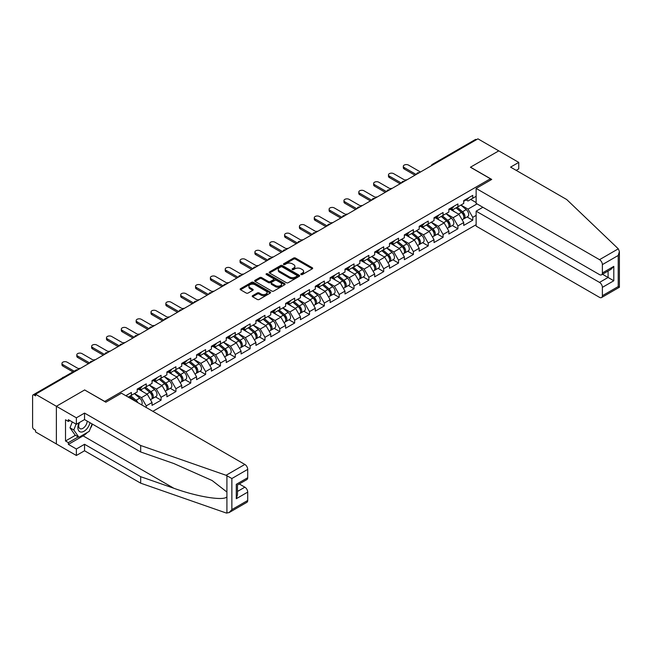 <?xml version="1.0" encoding="UTF-8"?>
<svg xmlns="http://www.w3.org/2000/svg" width="652" height="652" viewBox="0 0 652 652"><rect width="100%" height="100%" fill="white"/><g stroke="black" fill="none" stroke-linecap="round" stroke-linejoin="round"><path stroke-width="0.98" d="M301.053 274.549A0.921 0.53 0 0 0 302.365 274.549L312.284 268.82A1.32 0.766 0 0 0 312.675 268.282A1.32 0.766 0 0 0 312.284 267.744L295.478 258.037A1.32 0.766 0 0 0 293.612 258.037L283.685 263.767A0.921 0.53 0 0 0 284.997 264.516L286.277 263.775A4.23 2.437 0 0 1 292.259 263.775L293.653 264.59A4.23 2.437 0 0 1 294.891 266.309A4.23 2.437 0 0 1 293.653 268.037L292.373 268.779A0.921 0.53 0 0 0 293.677 269.537L294.965 268.795A4.23 2.437 0 0 1 300.939 268.795L302.341 269.602A4.23 2.437 0 0 1 303.579 271.33A4.23 2.437 0 0 1 302.341 273.049L301.053 273.791A0.921 0.53 0 0 0 301.053 274.549L301.053 273.791M252.617 295.666A1.32 0.766 0 0 0 252.226 296.204A1.32 0.766 0 0 0 252.617 296.75L257.328 299.472A1.32 0.766 0 0 0 259.194 299.472L270.213 293.107A1.32 0.766 0 0 0 270.604 292.569A1.32 0.766 0 0 0 270.213 292.031L253.408 282.324A1.32 0.766 0 0 0 251.542 282.324L240.523 288.689A1.32 0.766 0 0 0 240.132 289.227A1.32 0.766 0 0 0 240.523 289.765L246.22 293.05A1.32 0.766 0 0 0 248.086 293.05L252.797 290.327A1.32 0.766 0 0 0 253.188 289.79A1.32 0.766 0 0 0 252.797 289.252L249.977 287.622A3.529 2.037 0 0 1 248.942 286.179A3.529 2.037 0 0 1 251.126 284.296A3.529 2.037 0 0 1 254.973 284.737L266.04 291.126A3.529 2.037 0 0 1 267.075 292.569A3.529 2.037 0 0 1 264.891 294.451A3.529 2.037 0 0 1 261.044 294.011L259.194 292.944A1.32 0.766 0 0 0 257.328 292.944L252.617 295.666L252.617 296.75M84.736 389.904L56.382 406.277L35.55 394.248L477.94 138.835L498.772 150.865L470.418 167.23L490.402 178.762L104.711 401.436L84.736 390.018M286.375 282.699A1.32 0.766 0 0 0 288.241 282.699L299.26 276.342A1.32 0.766 0 0 0 299.643 275.804A1.32 0.766 0 0 0 299.26 275.258L282.446 265.56A1.32 0.766 0 0 0 280.58 265.56L269.561 271.917A1.32 0.766 0 0 0 269.178 272.454A1.32 0.766 0 0 0 269.561 273.001L286.375 282.699M266.709 274.745A0.921 0.53 0 0 1 267.646 274.875L284.72 284.737L273.718 291.085A1.32 0.766 0 0 1 271.851 291.085L255.038 281.379L259.757 278.681L259.757 277.581L255.038 280.303A1.32 0.766 0 0 0 254.655 280.841A1.32 0.766 0 0 0 255.038 281.379L255.038 280.303M259.757 278.681A1.32 0.766 0 0 1 261.623 278.681L261.623 277.581A1.32 0.766 0 0 0 259.757 277.581M261.623 277.581L268.445 281.517A1.32 0.766 0 0 0 270.311 281.517L273.441 279.708A1.32 0.766 0 0 0 273.824 279.17A1.32 0.766 0 0 0 273.441 278.632L266.342 274.533A0.921 0.53 0 0 1 267.646 273.783L284.737 283.644A1.32 0.766 0 0 1 285.128 284.182A1.32 0.766 0 0 1 284.737 284.72L284.737 283.644M152.853 411.33L476.131 224.687M490.402 178.762L490.402 180.196M128.265 397.125L131.402 395.316L131.402 392.463L125.787 395.699M131.402 395.316L137.205 391.966L137.205 389.105L146.244 383.889L146.244 386.75L152.046 383.4L152.046 380.54L161.085 375.324L161.085 378.176L166.888 374.827L166.888 371.974L175.926 366.75L175.926 369.611L181.729 366.261L181.729 363.4L190.767 358.184L190.767 361.045L196.57 357.687L196.57 354.835L205.608 349.619L205.608 352.471L211.411 349.122L211.411 346.269L220.449 341.045L220.449 343.906L226.252 340.556L226.252 337.695L235.29 332.479L235.29 335.332L241.093 331.982L241.093 329.13L250.132 323.914L250.132 326.766L255.934 323.416L255.934 320.564L264.973 315.34L264.973 318.2L270.776 314.851L270.776 311.99L279.814 306.774L279.814 309.627L285.617 306.277L285.617 303.424L294.655 298.208L294.655 301.061L300.458 297.711L300.458 294.851L309.496 289.635L309.496 292.495L315.299 289.146L315.299 286.285L324.337 281.069L324.337 283.922L330.14 280.572L330.14 277.719L339.179 272.495L339.179 275.356L344.981 272.006L344.981 269.146L354.02 263.93L354.02 266.79L359.822 263.432L359.822 260.58L368.861 255.364L368.861 258.216L374.664 254.867L374.664 252.014L383.702 246.79L383.702 249.651L389.505 246.301L389.505 243.44L398.543 238.225L398.543 241.077L404.346 237.727L404.346 234.875L413.384 229.659L413.384 232.511L419.187 229.162L419.187 226.309L428.225 221.085L428.225 223.946L434.028 220.596L434.028 217.735L443.067 212.519L443.067 215.372L448.869 212.022L448.869 209.17L457.908 203.954L457.908 206.806L463.719 203.457L463.719 200.596L472.749 195.38L472.749 198.241L476.131 196.285M476.131 215.404L472.749 217.352L467.997 209.113L460.956 205.046M467.109 216.953L472.749 220.205L472.749 217.352M472.749 220.205L463.719 225.429L463.719 222.568L457.908 225.918L453.156 217.678L446.115 213.62M452.268 225.519L457.908 228.779L457.908 225.918M457.908 228.779L448.869 233.995L448.869 231.142L443.067 234.492L438.315 226.252L431.274 222.185M437.427 234.084L443.067 237.344L443.067 234.492M443.067 237.344L434.028 242.56L434.028 239.708L428.225 243.057L423.474 234.818L416.432 230.751M422.586 242.658L428.225 245.918L428.225 243.057M428.225 245.918L419.187 251.134L419.187 248.273L413.384 251.623L408.633 243.392L401.591 239.325M407.744 251.224L413.384 254.484L413.384 251.623M413.384 254.484L404.346 259.7L404.346 256.847L398.543 260.197L393.792 251.957L386.75 247.89M392.903 259.789L398.543 263.049L398.543 260.197M398.543 263.049L389.505 268.274L389.505 265.413L383.702 268.763L378.951 260.523L371.909 256.464M378.062 268.363L383.702 271.623L383.702 268.763M383.702 271.623L374.664 276.839L374.664 273.979L368.861 277.336L364.109 269.097L357.068 265.03M363.221 276.929L368.861 280.189L368.861 277.336M368.861 280.189L359.822 285.405L359.822 282.552L354.02 285.902L349.268 277.662L342.227 273.595M348.38 285.503L354.02 288.755L354.02 285.902M354.02 288.755L344.981 293.979L344.981 291.118L339.179 294.468L334.427 286.228L327.385 282.169M333.539 294.068L339.179 297.328L339.179 294.468M339.179 297.328L330.14 302.544L330.14 299.692L324.337 303.041L319.578 294.802L312.544 290.735M318.698 302.634L324.337 305.894L324.337 303.041M324.337 305.894L315.299 311.11L315.299 308.257L309.496 311.607L304.737 303.367L297.703 299.301M303.856 311.208L309.496 314.468L309.496 311.607M309.496 314.468L300.458 319.684L300.458 316.823L294.655 320.173L289.895 311.933L282.862 307.874M289.007 319.773L294.655 323.033L294.655 320.173M294.655 323.033L285.617 328.249L285.617 325.397L279.814 328.747L275.054 320.507L268.021 316.44M274.166 328.339L279.814 331.599L279.814 328.747M279.814 331.599L270.776 336.815L270.776 333.963L264.973 337.312L260.213 329.073L253.18 325.006M259.325 336.913L264.973 340.173L264.973 337.312M264.973 340.173L255.934 345.389L255.934 342.528L250.132 345.878L245.372 337.646L238.33 333.579M244.484 345.478L250.132 348.738L250.132 345.878M250.132 348.738L241.093 353.954L241.093 351.102L235.29 354.452L230.531 346.212L223.489 342.145M229.643 354.044L235.29 357.304L235.29 354.452M235.29 357.304L226.252 362.528L226.252 359.668L220.449 363.017L215.69 354.778L208.648 350.719M214.801 362.618L220.449 365.878L220.449 363.017M220.449 365.878L211.411 371.094L211.411 368.233L205.608 371.591L200.849 363.351L193.807 359.285M199.96 371.184L205.608 374.444L205.608 371.591M205.608 374.444L196.57 379.66L196.57 376.807L190.767 380.157L186.007 371.917L178.966 367.85M185.119 379.757L190.767 383.009L190.767 380.157M190.767 383.009L181.729 388.233L181.729 385.373L175.926 388.722L171.166 380.483L164.125 376.424M170.278 388.323L175.926 391.583L175.926 388.722M175.926 391.583L166.888 396.799L166.888 393.947L161.085 397.296L156.325 389.057L149.284 384.99M155.437 396.889L161.085 400.149L161.085 397.296M161.085 400.149L152.046 405.365L152.046 402.512L146.244 405.862L141.484 397.622L134.442 393.555M146.244 407.508L146.244 405.862M139.642 388.429L141.484 389.497L146.244 386.75M141.484 397.622L147.287 394.273L138.411 389.146M152.046 402.512L147.287 394.273M154.483 379.863L156.325 380.923L161.085 378.176M156.325 389.057L162.128 385.707L153.253 380.581M166.888 393.947L162.128 385.707M169.324 371.298L171.166 372.357L175.926 369.611M171.166 380.483L176.969 377.133L168.094 372.007M181.729 385.373L176.969 377.133M184.174 362.724L186.007 363.792L190.767 361.045M186.007 371.917L191.81 368.567L182.935 363.441M196.57 376.807L191.81 368.567M199.015 354.158L200.849 355.218L205.608 352.471M200.849 363.351L206.651 360.002L197.776 354.875M211.411 368.233L206.651 360.002M213.856 345.593L215.69 346.652L220.449 343.906M215.69 354.778L221.493 351.428L212.617 346.302M226.252 359.668L221.493 351.428M228.697 337.019L230.531 338.078L235.29 335.332M230.531 346.212L236.334 342.862L227.458 337.736M241.093 351.102L236.334 342.862M243.538 328.453L245.372 329.513L250.132 326.766M245.372 337.646L251.175 334.289L242.299 329.162M255.934 342.528L251.175 334.289M258.379 319.879L260.213 320.947L264.973 318.2M260.213 329.073L266.016 325.723L257.141 320.597M270.776 333.963L266.016 325.723M273.221 311.314L275.054 312.373L279.814 309.627M275.054 320.507L280.857 317.157L271.982 312.031M285.617 325.397L280.857 317.157M288.062 302.748L289.895 303.808L294.655 301.061M289.895 311.933L295.698 308.583L286.823 303.457M300.458 316.823L295.698 308.583M302.903 294.174L304.737 295.242L309.496 292.495M304.737 303.367L310.548 300.018L301.664 294.891M315.299 308.257L310.548 300.018M317.744 285.609L319.578 286.668L324.337 283.922M319.578 294.802L325.389 291.452L316.505 286.326M330.14 299.692L325.389 291.452M332.585 277.043L334.427 278.102L339.179 275.356M334.427 286.228L340.23 282.878L331.346 277.752M344.981 291.118L340.23 282.878M347.426 268.469L349.268 269.537L354.02 266.79M349.268 277.662L355.071 274.313L346.188 269.186M359.822 282.552L355.071 274.313M362.267 259.903L364.109 260.963L368.861 258.216M364.109 269.097L369.912 265.747L361.029 260.621M374.664 273.979L369.912 265.747M377.109 251.338L378.951 252.397L383.702 249.651M378.951 260.523L384.753 257.173L375.87 252.047M389.505 265.413L384.753 257.173M391.95 242.764L393.792 243.824L398.543 241.077M393.792 251.957L399.594 248.608L390.711 243.481M404.346 256.847L399.594 248.608M406.791 234.198L408.633 235.258L413.384 232.511M408.633 243.392L414.436 240.034L405.552 234.907M419.187 248.273L414.436 240.034M421.632 225.625L423.474 226.692L428.225 223.946M423.474 234.818L429.277 231.468L420.393 226.342M434.028 239.708L429.277 231.468M436.473 217.059L438.315 218.118L443.067 215.372M438.315 226.252L444.118 222.902L435.234 217.776M448.869 231.142L444.118 222.902M451.314 208.493L453.156 209.553L457.908 206.806M453.156 217.678L458.959 214.329L450.076 209.202M463.719 222.568L458.959 214.329M476.514 139.658L433.417 164.54M432.806 164.891A2.021 1.165 120 0 1 433.319 164.483A2.021 1.165 60 0 0 432.309 164.385L475.406 139.504A2.021 1.165 60 0 1 476.416 139.601M466.156 199.919L467.997 200.987L472.749 198.241M467.997 209.113L477.036 203.897M470.703 199.422L476.131 202.552M87.311 432.472A15.135 8.737 -60 0 1 83.122 435.878L68.37 444.395L76.365 449.008L76.365 455.487L56.382 443.955L56.382 406.277L84.638 389.961L105.852 402.211L121.459 393.205L244.85 464.444A4.034 2.331 60 0 1 247.703 469.383L231.867 478.527L226.073 475.284L140.677 445.495L84.548 413.083L76.365 417.81L56.382 406.277L56.382 443.955L35.55 431.926L35.55 430.279L34.026 429.399A2.021 1.165 -120 0 1 32.6 426.93L32.6 395.837A2.021 1.165 -120 0 1 33.016 394.916A2.021 1.165 -120 0 1 34.026 395.014L35.55 395.894L35.55 394.248M301.428 274.679L302.341 274.15A4.23 2.437 0 0 0 303.579 272.422L303.579 271.33M294.891 266.309L294.891 267.41A4.23 2.437 0 0 1 293.653 269.137L292.74 269.667M312.284 267.744L312.284 268.82L295.478 259.137A1.32 0.766 0 0 0 293.612 259.137L284.06 264.647M299.244 276.35L282.446 266.652A1.32 0.766 0 0 0 280.58 266.652L269.578 273.009M296.921 276.179A0.921 0.53 0 0 0 296.921 275.421L282.169 266.904A0.921 0.53 0 0 0 280.865 266.904L279.512 267.687A4.23 2.437 0 0 0 278.274 269.415A4.23 2.437 0 0 0 279.512 271.134L289.594 276.961A4.23 2.437 0 0 0 295.568 276.961L296.921 276.179L296.921 277.279A0.921 0.53 0 0 0 297.198 276.896L297.198 275.804M278.274 269.415L278.274 270.507A4.23 2.437 0 0 0 279.512 272.234L279.512 271.134M296.921 277.279L295.568 278.062A4.23 2.437 0 0 1 289.594 278.062L279.512 272.234M261.623 278.681L268.445 282.618A1.32 0.766 0 0 0 270.311 282.618L273.441 280.808A1.32 0.766 0 0 0 273.824 280.27L273.824 279.17M275.519 285.6A3.529 2.037 0 0 0 279.366 286.041A3.529 2.037 0 0 0 281.55 284.158A3.529 2.037 0 0 0 280.515 282.715L276.611 280.466A1.32 0.766 0 0 0 274.745 280.466L271.615 282.267A1.32 0.766 0 0 0 271.232 282.813A1.32 0.766 0 0 0 271.615 283.351L275.519 285.6L275.519 286.701A3.529 2.037 0 0 0 279.366 287.141A3.529 2.037 0 0 0 281.55 285.258L281.55 284.158M271.232 282.813L271.232 283.905A1.32 0.766 0 0 0 271.615 284.451L271.615 283.351M275.519 286.701L271.615 284.451M267.075 292.569L267.075 293.669A3.529 2.037 0 0 1 264.891 295.552A3.529 2.037 0 0 1 261.044 295.111L259.194 294.044A1.32 0.766 0 0 0 257.328 294.044L252.634 296.758M248.942 286.179L248.942 287.279A3.529 2.037 0 0 0 249.977 288.722L249.977 287.622M252.78 290.344L249.977 288.722M270.213 292.031L270.213 293.107L253.408 283.424A1.32 0.766 0 0 0 251.542 283.424L240.539 289.773M406.856 179.87A3.024 1.744 0 0 0 404.794 180.091M462.586 213.237L461.918 212.854M463.433 218.901A4.442 2.567 -120 0 0 464.077 218.697A4.442 2.567 -120 0 0 464.876 215.6A4.442 2.567 -120 0 0 462.561 211.729L457.207 207.214M464.077 218.697L467.745 216.586A4.442 2.567 -120 0 0 468.543 213.481A4.442 2.567 -120 0 0 466.229 209.61L460.874 205.095M456.18 207.809L462.284 212.959A2.689 1.557 60 0 1 463.743 216.277M462.129 219.822L462.936 219.357A4.442 2.567 -120 0 0 463.735 216.252A4.442 2.567 -120 0 0 461.42 212.389L456.066 207.874M454.526 211.77L450.915 208.721M420.475 172.014L408.486 165.086A3.024 1.744 0 0 0 405.185 164.711A3.024 1.744 0 0 0 403.319 166.325A3.024 1.744 0 0 0 404.207 167.564L404.207 168.99A3.024 1.744 180 0 1 403.319 167.751L403.319 166.325M414.957 175.192L404.207 168.99M464.909 199.911A4.442 2.567 60 0 1 464.077 201.126A4.442 2.567 60 0 1 463.719 201.272M468.568 197.8A4.442 2.567 60 0 1 467.745 199.007L464.077 201.126M416.196 174.483L404.207 167.564M79.088 422.716A8.745 5.053 120 0 0 80.978 432.04A8.745 5.053 120 0 0 89.992 422.708M79.552 422.447A5.99 3.456 120 0 0 79.951 428.608A5.99 3.456 120 0 0 80.824 428.877A5.99 3.456 120 0 0 87.172 421.086M92.095 423.922L89.202 431.379L78.933 437.305L75.127 435.112L69.992 427.802L72.274 421.925M78.933 437.305L73.798 430.002L76.08 424.126M69.992 427.802L73.798 430.002M618.3 248.828L619.4 251.493L618.218 255.47L602.375 264.614A4.034 2.331 -120 0 0 599.522 259.675L618.3 248.828L566.702 199.528L510.573 167.124L518.756 162.397L498.772 150.865L470.516 167.173L491.73 179.422L476.131 188.436L599.522 259.675M518.756 162.397L518.756 168.876L516.18 170.359M482.887 207.271L476.131 211.175L476.131 226.114L599.522 297.353A4.034 2.331 -120 0 0 601.543 297.556A4.034 2.331 -120 0 0 602.375 295.706L602.375 287.361A4.034 2.331 -120 0 0 599.522 282.414L608.088 277.467L613.793 280.767L602.375 287.361M476.131 211.175L599.522 282.414M476.131 188.436L476.131 203.375L599.522 274.614A4.034 2.331 -120 0 0 601.543 274.81A4.034 2.331 -120 0 0 602.375 272.968L602.375 264.614M602.513 274.256L608.088 277.467L608.088 271.036M602.375 272.968L613.793 266.375L610.94 269.39L601.543 274.81M602.375 295.706L618.218 286.562L618.821 286.904M76.365 449.008L84.548 444.281L140.677 476.693L140.677 483.173L226.073 512.961L229.007 512.635L231.867 509.619L247.703 500.475A4.034 2.331 60 0 1 246.872 502.325L229.007 512.635M140.677 476.693L173.856 488.267C197.417 496.832 223.823 501.078 226.92 496.816L226.92 492.032L212.104 480.516L173.856 463.548L140.677 451.975L84.548 419.57L76.365 424.289L68.37 419.676L68.37 421.436L65.518 419.782L65.518 440.988L68.37 442.635L78.264 436.921M84.548 444.281L84.548 450.768L76.365 455.487M140.677 483.173L84.548 450.768M247.703 469.383L247.703 477.737A4.034 2.331 60 0 1 246.872 479.579L237.475 485.006L237.475 494.738L236.293 498.715L236.293 484.322C237.825 485.21 237.825 485.21 236.293 484.322L247.703 477.737M76.365 417.81L76.365 424.289M68.37 444.395L68.37 442.635M84.548 413.083L84.548 419.57M140.677 445.495L140.677 451.975M237.475 491.445L244.85 487.183A4.034 2.331 60 0 1 247.703 492.121L247.703 500.475M244.85 487.183L239.276 483.963M92.47 424.142A15.135 8.737 -60 0 1 90.318 428.511M69.894 420.556L68.37 421.436M65.518 440.988L75.412 435.275M392.015 188.444A3.024 1.744 0 0 0 389.953 188.664M447.745 221.81L447.076 221.419M448.592 227.466A4.442 2.567 -120 0 0 449.236 227.271A4.442 2.567 -120 0 0 450.035 224.166A4.442 2.567 -120 0 0 447.72 220.294L442.366 215.779M449.236 227.271L452.904 225.152A4.442 2.567 -120 0 0 453.702 222.047A4.442 2.567 -120 0 0 451.388 218.184L446.033 213.669M441.339 216.374L447.443 221.525A2.689 1.557 60 0 1 448.902 224.842M447.288 228.396L448.095 227.923A4.442 2.567 -120 0 0 448.894 224.826A4.442 2.567 -120 0 0 446.579 220.955L441.225 216.44M439.684 220.343L436.074 217.295M377.174 197.01A3.024 1.744 0 0 0 375.112 197.23M432.904 230.376L432.235 229.993M433.751 236.032A4.442 2.567 -120 0 0 434.395 235.837A4.442 2.567 -120 0 0 435.194 232.731A4.442 2.567 -120 0 0 432.879 228.868L427.525 224.345M434.395 235.837L438.062 233.718A4.442 2.567 -120 0 0 438.861 230.621A4.442 2.567 -120 0 0 436.547 226.749L431.192 222.234M426.498 224.94L432.602 230.099A2.689 1.557 60 0 1 434.061 233.416M432.447 236.961L433.254 236.497A4.442 2.567 -120 0 0 434.053 233.392A4.442 2.567 -120 0 0 431.738 229.528L426.384 225.005M424.843 228.909L421.233 225.861M362.333 205.576A3.024 1.744 0 0 0 360.271 205.804M418.062 238.942L417.394 238.559M418.91 244.606A4.442 2.567 -120 0 0 419.554 244.402A4.442 2.567 -120 0 0 420.353 241.305A4.442 2.567 -120 0 0 418.038 237.434L412.683 232.919M419.554 244.402L423.221 242.291A4.442 2.567 -120 0 0 424.012 239.186A4.442 2.567 -120 0 0 421.705 235.323L416.351 230.8M411.656 233.514L417.761 238.665A2.689 1.557 60 0 1 419.22 241.982M417.606 245.527L418.413 245.062A4.442 2.567 -120 0 0 419.212 241.957A4.442 2.567 -120 0 0 416.897 238.094L411.542 233.579M410.002 237.475L406.392 234.427M347.492 214.149A3.024 1.744 0 0 0 345.43 214.369M403.213 247.515L402.553 247.132M404.069 253.172A4.442 2.567 -120 0 0 404.713 252.976A4.442 2.567 -120 0 0 405.511 249.871A4.442 2.567 -120 0 0 403.197 246L397.842 241.484M404.713 252.976L408.38 250.857A4.442 2.567 -120 0 0 409.171 247.76A4.442 2.567 -120 0 0 406.864 243.889L401.51 239.374M396.815 242.079L402.92 247.23A2.689 1.557 60 0 1 404.37 250.547M402.765 254.101L403.572 253.636A4.442 2.567 -120 0 0 404.37 250.531A4.442 2.567 -120 0 0 402.056 246.66L396.701 242.145M395.161 246.048L391.542 243M332.65 222.715A3.024 1.744 0 0 0 330.588 222.935M388.372 256.081L387.712 255.698M389.228 261.745A4.442 2.567 -120 0 0 389.872 261.542A4.442 2.567 -120 0 0 390.67 258.437A4.442 2.567 -120 0 0 388.356 254.573L383.001 250.05M389.872 261.542L393.539 259.431A4.442 2.567 -120 0 0 394.33 256.326A4.442 2.567 -120 0 0 392.023 252.454L386.669 247.939M381.974 250.653L388.079 255.804A2.689 1.557 60 0 1 389.529 259.121M387.924 262.666L388.731 262.202A4.442 2.567 -120 0 0 389.529 259.097A4.442 2.567 -120 0 0 387.215 255.234L381.86 250.71M380.32 254.614L376.701 251.566M405.634 180.58L393.645 173.66A3.024 1.744 0 0 0 390.344 173.277A3.024 1.744 0 0 0 388.478 174.891A3.024 1.744 0 0 0 389.366 176.13L389.366 177.556A3.024 1.744 180 0 1 388.478 176.325L388.478 174.891M400.116 183.766L389.366 177.556M450.067 208.477A4.442 2.567 60 0 1 449.236 209.691A4.442 2.567 60 0 1 448.869 209.838M453.727 206.366A4.442 2.567 60 0 1 452.904 207.572L449.236 209.691M401.355 183.049L389.366 176.13M390.792 189.145L378.804 182.226A3.024 1.744 0 0 0 375.503 181.851A3.024 1.744 0 0 0 373.637 183.465A3.024 1.744 0 0 0 374.525 184.695L374.525 186.13A3.024 1.744 180 0 1 373.637 184.891L373.637 183.465M385.275 192.332L374.525 186.13M435.226 217.051A4.442 2.567 60 0 1 434.395 218.257A4.442 2.567 60 0 1 434.028 218.412M438.886 214.932A4.442 2.567 60 0 1 438.062 216.146L434.395 218.257M386.514 191.623L374.525 184.695M375.951 197.719L363.963 190.791A3.024 1.744 0 0 0 360.662 190.417A3.024 1.744 0 0 0 358.796 192.03A3.024 1.744 0 0 0 359.684 193.269L359.684 194.695A3.024 1.744 180 0 1 358.796 193.457L358.796 192.03M370.434 200.906L359.684 194.695M420.385 225.616A4.442 2.567 60 0 1 419.554 226.831A4.442 2.567 60 0 1 419.187 226.977M424.044 223.506A4.442 2.567 60 0 1 423.221 224.712L419.554 226.831M371.673 200.188L359.684 193.269M361.11 206.285L349.122 199.365A3.024 1.744 0 0 0 345.821 198.982A3.024 1.744 0 0 0 343.954 200.596A3.024 1.744 0 0 0 344.843 201.835L344.843 203.261A3.024 1.744 180 0 1 343.954 202.03L343.954 200.596M355.593 209.471L344.843 203.261M405.544 234.19A4.442 2.567 60 0 1 404.713 235.396A4.442 2.567 60 0 1 404.346 235.543M409.203 232.071A4.442 2.567 60 0 1 408.38 233.277L404.713 235.396M356.831 208.754L344.843 201.835M346.269 214.85L334.28 207.931A3.024 1.744 0 0 0 330.98 207.556A3.024 1.744 0 0 0 329.113 209.17A3.024 1.744 0 0 0 330.002 210.4L330.002 211.835A3.024 1.744 180 0 1 329.113 210.596L329.113 209.17M340.752 218.037L330.002 211.835M390.703 242.756A4.442 2.567 60 0 1 389.872 243.962A4.442 2.567 60 0 1 389.505 244.117M394.362 240.637A4.442 2.567 60 0 1 393.539 241.851L389.872 243.962M341.99 217.328L330.002 210.4M317.809 231.281A3.024 1.744 0 0 0 315.747 231.509M373.531 264.647L372.871 264.264M374.387 270.311A4.442 2.567 -120 0 0 375.03 270.107A4.442 2.567 -120 0 0 375.829 267.01A4.442 2.567 -120 0 0 373.514 263.139L368.16 258.624M375.03 270.107L378.69 267.996A4.442 2.567 -120 0 0 379.488 264.891A4.442 2.567 -120 0 0 377.182 261.028L371.827 256.505M367.133 259.219L373.237 264.37A2.689 1.557 60 0 1 374.688 267.687M373.083 271.24L373.889 270.767A4.442 2.567 -120 0 0 374.688 267.67A4.442 2.567 -120 0 0 372.373 263.799L367.019 259.284M365.479 263.188L361.86 260.132M331.428 223.424L319.439 216.505A3.024 1.744 0 0 0 316.138 216.122A3.024 1.744 0 0 0 314.272 217.735A3.024 1.744 0 0 0 315.16 218.974L315.16 220.4A3.024 1.744 180 0 1 314.272 219.162L314.272 217.735M325.91 226.611L315.16 220.4M375.854 251.322A4.442 2.567 60 0 1 375.03 252.536A4.442 2.567 60 0 1 374.664 252.683M379.521 249.211A4.442 2.567 60 0 1 378.69 250.417L375.03 252.536M327.141 225.894L315.16 218.974M302.968 239.855A3.024 1.744 0 0 0 300.906 240.075M358.69 273.221L358.029 272.838M359.545 278.877A4.442 2.567 -120 0 0 360.189 278.681A4.442 2.567 -120 0 0 360.988 275.576A4.442 2.567 -120 0 0 358.673 271.705L353.319 267.19M360.189 278.681L363.849 276.562A4.442 2.567 -120 0 0 364.647 273.465A4.442 2.567 -120 0 0 362.341 269.594L356.986 265.079M352.292 267.785L358.396 272.943A2.689 1.557 60 0 1 359.847 276.252M358.241 279.806L359.048 279.341A4.442 2.567 -120 0 0 359.847 276.236A4.442 2.567 -120 0 0 357.532 272.365L352.178 267.85M350.637 271.754L347.019 268.705M316.587 231.99L304.598 225.07A3.024 1.744 0 0 0 301.297 224.687A3.024 1.744 0 0 0 299.431 226.309A3.024 1.744 0 0 0 300.319 227.54L300.319 228.966A3.024 1.744 180 0 1 299.431 227.735L299.431 226.309M311.069 235.176L300.319 228.966M361.012 259.895A4.442 2.567 60 0 1 360.189 261.102A4.442 2.567 60 0 1 359.822 261.256M364.68 257.776A4.442 2.567 60 0 1 363.849 258.991L360.189 261.102M312.3 234.459L300.319 227.54M288.127 248.42A3.024 1.744 0 0 0 286.065 248.64M343.848 281.786L343.188 281.403M344.704 287.45A4.442 2.567 -120 0 0 345.348 287.247A4.442 2.567 -120 0 0 346.147 284.142A4.442 2.567 -120 0 0 343.832 280.278L338.478 275.763M345.348 287.247L349.007 285.136A4.442 2.567 -120 0 0 349.806 282.031A4.442 2.567 -120 0 0 347.5 278.159L342.145 273.644M337.451 276.358L343.555 281.509A2.689 1.557 60 0 1 345.006 284.826M343.4 288.371L344.207 287.907A4.442 2.567 -120 0 0 345.006 284.802A4.442 2.567 -120 0 0 342.691 280.939L337.337 276.415M335.796 280.319L332.178 277.271M301.746 240.555L289.757 233.636A3.024 1.744 0 0 0 286.456 233.261A3.024 1.744 0 0 0 284.59 234.875A3.024 1.744 0 0 0 285.478 236.114L285.478 237.54A3.024 1.744 180 0 1 284.59 236.301L284.59 234.875M296.228 243.742L285.478 237.54M346.171 268.461A4.442 2.567 60 0 1 345.348 269.667A4.442 2.567 60 0 1 344.981 269.822M349.839 266.35A4.442 2.567 60 0 1 349.007 267.556L345.348 269.667M297.459 243.033L285.478 236.114M273.286 256.986A3.024 1.744 0 0 0 271.224 257.214M329.007 290.36L328.347 289.969M329.863 296.016A4.442 2.567 -120 0 0 330.507 295.812A4.442 2.567 -120 0 0 331.306 292.715A4.442 2.567 -120 0 0 328.991 288.844L323.637 284.329M330.507 295.812L334.166 293.702A4.442 2.567 -120 0 0 334.965 290.596A4.442 2.567 -120 0 0 332.659 286.733L327.304 282.21M322.61 284.924L328.714 290.075A2.689 1.557 60 0 1 330.165 293.392M328.559 296.945L329.366 296.473A4.442 2.567 -120 0 0 330.165 293.376A4.442 2.567 -120 0 0 327.85 289.504L322.495 284.989M320.955 288.893L317.337 285.845M286.904 249.129L274.916 242.21A3.024 1.744 0 0 0 271.615 241.827A3.024 1.744 0 0 0 269.749 243.44A3.024 1.744 0 0 0 270.637 244.679L270.637 246.106A3.024 1.744 180 0 1 269.749 244.875L269.749 243.44M281.387 252.316L270.637 246.106M331.33 277.027A4.442 2.567 60 0 1 330.507 278.241A4.442 2.567 60 0 1 330.14 278.388M334.998 274.916A4.442 2.567 60 0 1 334.166 276.122L330.507 278.241M282.618 251.599L270.637 244.679M258.445 265.56A3.024 1.744 0 0 0 256.383 265.78M314.166 298.926L313.506 298.543M315.022 304.582A4.442 2.567 -120 0 0 315.666 304.386A4.442 2.567 -120 0 0 316.464 301.281A4.442 2.567 -120 0 0 314.15 297.418L308.795 292.895M315.666 304.386L319.325 302.267A4.442 2.567 -120 0 0 320.124 299.17A4.442 2.567 -120 0 0 317.817 295.299L312.463 290.784M307.768 293.49L313.873 298.649A2.689 1.557 60 0 1 315.323 301.957M313.718 305.511L314.525 305.046A4.442 2.567 -120 0 0 315.323 301.941A4.442 2.567 -120 0 0 313.009 298.07L307.654 293.555M306.114 297.459L302.495 294.411M272.063 257.695L260.075 250.775A3.024 1.744 0 0 0 256.774 250.401A3.024 1.744 0 0 0 254.908 252.014A3.024 1.744 0 0 0 255.796 253.245L255.796 254.679A3.024 1.744 180 0 1 254.908 253.441L254.908 252.014M266.546 260.882L255.796 254.679M316.489 285.6A4.442 2.567 60 0 1 315.666 286.807A4.442 2.567 60 0 1 315.299 286.962M320.156 283.481A4.442 2.567 60 0 1 319.325 284.696L315.666 286.807M267.776 260.164L255.796 253.245M243.603 274.125A3.024 1.744 0 0 0 241.542 274.345M299.325 307.491L298.665 307.108M300.181 313.156A4.442 2.567 -120 0 0 300.825 312.952A4.442 2.567 -120 0 0 301.623 309.855A4.442 2.567 -120 0 0 299.309 305.984L293.954 301.468M300.825 312.952L304.484 310.841A4.442 2.567 -120 0 0 305.283 307.736A4.442 2.567 -120 0 0 302.976 303.865L297.622 299.349M292.927 302.063L299.032 307.214A2.689 1.557 60 0 1 300.482 310.531M298.877 314.077L299.684 313.612A4.442 2.567 -120 0 0 300.482 310.507A4.442 2.567 -120 0 0 298.168 306.644L292.813 302.129M291.273 306.024L287.654 302.976M257.222 266.269L245.233 259.341A3.024 1.744 0 0 0 241.933 258.966A3.024 1.744 0 0 0 240.066 260.58A3.024 1.744 0 0 0 240.955 261.819L240.955 263.245A3.024 1.744 180 0 1 240.066 262.006L240.066 260.58M251.705 269.447L240.955 263.245M301.648 294.166A4.442 2.567 60 0 1 300.825 295.38A4.442 2.567 60 0 1 300.458 295.527M305.315 292.055A4.442 2.567 60 0 1 304.484 293.261L300.825 295.38M252.935 268.738L240.955 261.819M228.762 282.699A3.024 1.744 0 0 0 226.7 282.919M284.484 316.065L283.824 315.674M285.34 321.721A4.442 2.567 -120 0 0 285.983 321.526A4.442 2.567 -120 0 0 286.782 318.42A4.442 2.567 -120 0 0 284.468 314.549L279.113 310.034M285.983 321.526L289.643 319.407A4.442 2.567 -120 0 0 290.442 316.301A4.442 2.567 -120 0 0 288.127 312.438L282.772 307.923M278.086 310.629L284.19 315.78A2.689 1.557 60 0 1 285.641 319.097M284.036 322.65L284.842 322.178A4.442 2.567 -120 0 0 285.641 319.081A4.442 2.567 -120 0 0 283.327 315.209L277.972 310.694M276.432 314.598L272.813 311.55M242.381 274.834L230.392 267.915A3.024 1.744 0 0 0 227.092 267.532A3.024 1.744 0 0 0 225.225 269.146A3.024 1.744 0 0 0 226.105 270.384L226.105 271.811A3.024 1.744 180 0 1 225.225 270.58L225.225 269.146M236.863 278.021L226.105 271.811M286.807 302.732A4.442 2.567 60 0 1 285.983 303.946A4.442 2.567 60 0 1 285.617 304.093M290.474 300.621A4.442 2.567 60 0 1 289.643 301.827L285.983 303.946M238.094 277.304L226.105 270.384M213.921 291.265A3.024 1.744 0 0 0 211.859 291.485M269.643 324.631L268.974 324.248M270.498 330.287A4.442 2.567 -120 0 0 271.142 330.091A4.442 2.567 -120 0 0 271.941 326.986A4.442 2.567 -120 0 0 269.626 323.123L264.272 318.6M271.142 330.091L274.802 327.972A4.442 2.567 -120 0 0 275.6 324.875A4.442 2.567 -120 0 0 273.286 321.004L267.931 316.489M263.237 319.195L269.349 324.354A2.689 1.557 60 0 1 270.8 327.671M269.195 331.216L270.001 330.751A4.442 2.567 -120 0 0 270.8 327.646A4.442 2.567 -120 0 0 268.485 323.783L263.131 319.26M261.591 323.164L257.972 320.116M227.54 283.4L215.551 276.481A3.024 1.744 0 0 0 212.25 276.106A3.024 1.744 0 0 0 210.384 277.719A3.024 1.744 0 0 0 211.264 278.95L211.264 280.384A3.024 1.744 180 0 1 210.384 279.146L210.384 277.719M222.022 286.587L211.264 280.384M271.965 311.306A4.442 2.567 60 0 1 271.142 312.512A4.442 2.567 60 0 1 270.776 312.667M275.633 309.187A4.442 2.567 60 0 1 274.802 310.401L271.142 312.512M223.253 285.878L211.264 278.95M199.08 299.83A3.024 1.744 0 0 0 197.018 300.059M254.802 333.196L254.133 332.813M255.657 338.861A4.442 2.567 -120 0 0 256.301 338.657A4.442 2.567 -120 0 0 257.1 335.56A4.442 2.567 -120 0 0 254.785 331.689L249.431 327.174M256.301 338.657L259.961 336.546A4.442 2.567 -120 0 0 260.759 333.441A4.442 2.567 -120 0 0 258.445 329.578L253.09 325.055M248.396 327.769L254.508 332.919A2.689 1.557 60 0 1 255.959 336.236M254.353 339.782L255.16 339.317A4.442 2.567 -120 0 0 255.959 336.212A4.442 2.567 -120 0 0 253.644 332.349L248.29 327.834M246.741 331.729L243.131 328.681M212.699 291.974L200.71 285.046A3.024 1.744 0 0 0 197.409 284.671A3.024 1.744 0 0 0 195.543 286.285A3.024 1.744 0 0 0 196.423 287.524L196.423 288.95A3.024 1.744 180 0 1 195.543 287.711L195.543 286.285M207.173 295.16L196.423 288.95M257.124 319.871A4.442 2.567 60 0 1 256.301 321.086A4.442 2.567 60 0 1 255.934 321.232M260.792 317.76A4.442 2.567 60 0 1 259.961 318.967L256.301 321.086M208.412 294.443L196.423 287.524M184.239 308.404A3.024 1.744 0 0 0 182.177 308.624M239.96 341.77L239.292 341.387M240.816 347.426A4.442 2.567 -120 0 0 241.46 347.231A4.442 2.567 -120 0 0 242.259 344.126A4.442 2.567 -120 0 0 239.944 340.254L234.59 335.739M241.46 347.231L245.119 345.112A4.442 2.567 -120 0 0 245.918 342.015A4.442 2.567 -120 0 0 243.603 338.143L238.249 333.628M233.555 336.334L239.667 341.485A2.689 1.557 60 0 1 241.118 344.802M239.504 348.355L240.319 347.891A4.442 2.567 -120 0 0 241.118 344.786A4.442 2.567 -120 0 0 238.803 340.914L233.449 336.399M231.9 340.303L228.29 337.255M197.849 300.539L185.869 293.62A3.024 1.744 0 0 0 182.568 293.237A3.024 1.744 0 0 0 180.702 294.851A3.024 1.744 0 0 0 181.582 296.089L181.582 297.516A3.024 1.744 180 0 1 180.702 296.285L180.702 294.851M192.332 303.726L181.582 297.516M242.283 328.445A4.442 2.567 60 0 1 241.46 329.651A4.442 2.567 60 0 1 241.093 329.798M245.951 326.326A4.442 2.567 60 0 1 245.119 327.532L241.46 329.651M193.571 303.009L181.582 296.089M169.398 316.97A3.024 1.744 0 0 0 167.336 317.19M225.119 350.336L224.451 349.953M225.975 356A4.442 2.567 -120 0 0 226.619 355.796A4.442 2.567 -120 0 0 227.418 352.691A4.442 2.567 -120 0 0 225.103 348.828L219.748 344.305M226.619 355.796L230.278 353.686A4.442 2.567 -120 0 0 231.077 350.58A4.442 2.567 -120 0 0 228.762 346.709L223.408 342.194M218.713 344.908L224.826 350.059A2.689 1.557 60 0 1 226.277 353.376M224.663 356.921L225.478 356.457A4.442 2.567 -120 0 0 226.277 353.351A4.442 2.567 -120 0 0 223.962 349.488L218.607 344.965M217.059 348.869L213.448 345.821M183.008 309.105L171.028 302.186A3.024 1.744 0 0 0 167.727 301.811A3.024 1.744 0 0 0 165.861 303.424A3.024 1.744 0 0 0 166.741 304.655L166.741 306.09A3.024 1.744 180 0 1 165.861 304.851L165.861 303.424M177.491 312.292L166.741 306.09M227.442 337.011A4.442 2.567 60 0 1 226.619 338.217A4.442 2.567 60 0 1 226.252 338.372M231.11 334.892A4.442 2.567 60 0 1 230.278 336.106L226.619 338.217M178.73 311.583L166.741 304.655M154.557 325.535A3.024 1.744 0 0 0 152.495 325.764M210.278 358.902L209.61 358.518M211.134 364.566A4.442 2.567 -120 0 0 211.778 364.362A4.442 2.567 -120 0 0 212.576 361.265A4.442 2.567 -120 0 0 210.262 357.394L204.907 352.879M211.778 364.362L215.437 362.251A4.442 2.567 -120 0 0 216.236 359.146A4.442 2.567 -120 0 0 213.921 355.283L208.567 350.76M203.872 353.474L209.985 358.624A2.689 1.557 60 0 1 211.435 361.942M209.822 365.495L210.637 365.022A4.442 2.567 -120 0 0 211.435 361.925A4.442 2.567 -120 0 0 209.121 358.054L203.766 353.539M202.218 357.443L198.607 354.386M168.167 317.679L156.187 310.76A3.024 1.744 0 0 0 152.886 310.376A3.024 1.744 0 0 0 151.019 311.99A3.024 1.744 0 0 0 151.9 313.229L151.9 314.655A3.024 1.744 180 0 1 151.019 313.416L151.019 311.99M162.65 320.865L151.9 314.655M212.601 345.576A4.442 2.567 60 0 1 211.778 346.791A4.442 2.567 60 0 1 211.411 346.937M216.268 343.465A4.442 2.567 60 0 1 215.437 344.672L211.778 346.791M163.888 320.148L151.9 313.229M139.707 334.109A3.024 1.744 0 0 0 137.645 334.329M195.437 367.475L194.769 367.092M196.285 373.131A4.442 2.567 -120 0 0 196.937 372.936A4.442 2.567 -120 0 0 197.735 369.831A4.442 2.567 -120 0 0 195.421 365.959L190.066 361.444M196.937 372.936L200.596 370.817A4.442 2.567 -120 0 0 201.395 367.72A4.442 2.567 -120 0 0 199.08 363.849L193.725 359.333M189.031 362.039L195.144 367.198A2.689 1.557 60 0 1 196.594 370.507M194.981 374.061L195.796 373.596A4.442 2.567 -120 0 0 196.586 370.491A4.442 2.567 -120 0 0 194.28 366.62L188.925 362.104M187.377 366.008L183.766 362.96M153.326 326.244L141.345 319.325A3.024 1.744 0 0 0 138.045 318.942A3.024 1.744 0 0 0 136.17 320.564A3.024 1.744 0 0 0 137.059 321.795L137.059 323.221A3.024 1.744 180 0 1 136.17 321.99L136.17 320.564M147.808 329.431L137.059 323.221M197.76 354.15A4.442 2.567 60 0 1 196.937 355.356A4.442 2.567 60 0 1 196.57 355.511M201.419 352.031A4.442 2.567 60 0 1 200.596 353.245L196.937 355.356M149.047 328.714L137.059 321.795M124.866 342.675A3.024 1.744 0 0 0 122.804 342.895M180.596 376.041L179.928 375.658M181.443 381.705A4.442 2.567 -120 0 0 182.095 381.502A4.442 2.567 -120 0 0 182.894 378.396A4.442 2.567 -120 0 0 180.58 374.533L175.225 370.018M182.095 381.502L185.755 379.391A4.442 2.567 -120 0 0 186.553 376.285A4.442 2.567 -120 0 0 184.239 372.414L178.884 367.899M174.19 370.613L180.302 375.764A2.689 1.557 60 0 1 181.753 379.081M180.139 382.626L180.954 382.162A4.442 2.567 -120 0 0 181.745 379.056A4.442 2.567 -120 0 0 179.439 375.193L174.084 370.67M172.535 374.574L168.925 371.526M138.485 334.81L126.504 327.891A3.024 1.744 0 0 0 123.204 327.516A3.024 1.744 0 0 0 121.329 329.13A3.024 1.744 0 0 0 122.217 330.368L122.217 331.795A3.024 1.744 180 0 1 121.329 330.556L121.329 329.13M132.967 337.997L122.217 331.795M182.919 362.716A4.442 2.567 60 0 1 182.095 363.922A4.442 2.567 60 0 1 181.729 364.077M186.578 360.605A4.442 2.567 60 0 1 185.755 361.811L182.095 363.922M134.206 337.288L122.217 330.368M110.025 351.249A3.024 1.744 0 0 0 107.963 351.469M165.755 384.615L165.086 384.224M166.602 390.271A4.442 2.567 -120 0 0 167.254 390.067A4.442 2.567 -120 0 0 168.053 386.97A4.442 2.567 -120 0 0 165.738 383.099L160.384 378.584M167.254 390.067L170.914 387.956A4.442 2.567 -120 0 0 171.712 384.851A4.442 2.567 -120 0 0 169.398 380.988L164.043 376.465M159.349 379.179L165.461 384.33A2.689 1.557 60 0 1 166.912 387.647M165.298 391.2L166.113 390.727A4.442 2.567 -120 0 0 166.904 387.63A4.442 2.567 -120 0 0 164.597 383.759L159.243 379.244M157.694 383.148L154.084 380.1M123.644 343.384L111.663 336.465A3.024 1.744 0 0 0 108.362 336.082A3.024 1.744 0 0 0 106.488 337.695A3.024 1.744 0 0 0 107.376 338.934L107.376 340.36A3.024 1.744 180 0 1 106.488 339.13L106.488 337.695M118.126 346.571L107.376 340.36M168.077 371.281A4.442 2.567 60 0 1 167.254 372.496A4.442 2.567 60 0 1 166.888 372.642M171.737 369.171A4.442 2.567 60 0 1 170.914 370.377L167.254 372.496M119.365 345.853L107.376 338.934M95.184 359.814A3.024 1.744 0 0 0 93.122 360.034M150.914 393.18L150.245 392.797M151.761 398.837A4.442 2.567 -120 0 0 152.413 398.641A4.442 2.567 -120 0 0 153.204 395.536A4.442 2.567 -120 0 0 150.897 391.673L145.543 387.149M152.413 398.641L156.072 396.522A4.442 2.567 -120 0 0 156.871 393.425A4.442 2.567 -120 0 0 154.557 389.554L149.202 385.039M144.508 387.744L150.62 392.903A2.689 1.557 60 0 1 152.071 396.212M150.457 399.766L151.264 399.301A4.442 2.567 -120 0 0 152.063 396.196A4.442 2.567 -120 0 0 149.756 392.325L144.402 387.81M142.853 391.713L139.243 388.665M108.802 351.95L96.814 345.03A3.024 1.744 0 0 0 93.521 344.655A3.024 1.744 0 0 0 91.647 346.269A3.024 1.744 0 0 0 92.535 347.5L92.535 348.934A3.024 1.744 180 0 1 91.647 347.695L91.647 346.269M103.285 355.136L92.535 348.934M153.236 379.855A4.442 2.567 60 0 1 152.413 381.061A4.442 2.567 60 0 1 152.046 381.216M156.896 377.736A4.442 2.567 60 0 1 156.072 378.951L152.413 381.061M104.524 354.419L92.535 347.5M80.343 368.38A3.024 1.744 0 0 0 78.281 368.608M137.882 402.683A4.442 2.567 -120 0 0 136.056 400.238L130.702 395.723M141.582 404.819A4.442 2.567 -120 0 0 139.715 398.119L134.361 393.604M129.666 396.318L135.771 401.461M135.143 401.102A4.442 2.567 -120 0 0 134.915 400.898L129.561 396.383M93.961 360.523L81.973 353.596A3.024 1.744 0 0 0 78.68 353.221A3.024 1.744 0 0 0 76.806 354.835A3.024 1.744 0 0 0 77.694 356.073L77.694 357.5A3.024 1.744 180 0 1 76.806 356.261L76.806 354.835M88.444 363.702L77.694 357.5M138.395 388.421A4.442 2.567 60 0 1 137.572 389.635A4.442 2.567 60 0 1 137.205 389.782M142.054 386.31A4.442 2.567 60 0 1 141.231 387.516L137.572 389.635M89.683 362.993L77.694 356.073M64.01 377.019A3.024 1.744 0 0 0 62.127 378.103M79.12 369.089L67.132 362.17A3.024 1.744 0 0 0 63.839 361.787A3.024 1.744 0 0 0 61.964 363.4A3.024 1.744 0 0 0 62.853 364.639L62.853 366.065A3.024 1.744 180 0 1 61.964 364.835L61.964 363.4M72.918 371.876L62.853 366.065M127.213 394.876A4.442 2.567 60 0 1 126.423 396.066M74.157 371.167L62.853 364.639M77.221 370.189L34.026 395.014M77.637 369.945A2.021 1.165 -60 0 0 77.123 370.132A2.021 1.165 -120 0 0 76.113 370.034L33.016 394.916M417.965 173.456A2.021 1.165 120 0 1 418.478 173.057A2.021 1.165 -60 0 1 418.991 172.87M403.123 182.03A2.021 1.165 120 0 1 403.637 181.623A2.021 1.165 -60 0 1 404.15 181.435M388.282 190.596A2.021 1.165 120 0 1 388.796 190.188A2.021 1.165 -60 0 1 389.309 190.001M373.441 199.162A2.021 1.165 120 0 1 373.955 198.762A2.021 1.165 -60 0 1 374.468 198.575M358.6 207.735A2.021 1.165 120 0 1 359.113 207.328A2.021 1.165 -60 0 1 359.627 207.14M343.759 216.301A2.021 1.165 120 0 1 344.272 215.893A2.021 1.165 -60 0 1 344.786 215.714M328.918 224.875A2.021 1.165 120 0 1 329.431 224.467A2.021 1.165 -60 0 1 329.945 224.28M314.077 233.44A2.021 1.165 120 0 1 314.59 233.033A2.021 1.165 -60 0 1 315.095 232.845M299.235 242.006A2.021 1.165 120 0 1 299.749 241.599A2.021 1.165 -60 0 1 300.254 241.419M284.394 250.58A2.021 1.165 120 0 1 284.908 250.172A2.021 1.165 -60 0 1 285.413 249.985M269.553 259.146A2.021 1.165 120 0 1 270.067 258.738A2.021 1.165 -60 0 1 270.572 258.551M254.712 267.711A2.021 1.165 120 0 1 255.217 267.312A2.021 1.165 -60 0 1 255.731 267.124M239.871 276.285A2.021 1.165 120 0 1 240.376 275.877A2.021 1.165 -60 0 1 240.89 275.69M225.03 284.851A2.021 1.165 120 0 1 225.535 284.443A2.021 1.165 -60 0 1 226.048 284.256M210.188 293.416A2.021 1.165 120 0 1 210.694 293.017A2.021 1.165 -60 0 1 211.207 292.829M195.347 301.99A2.021 1.165 120 0 1 195.853 301.583A2.021 1.165 -60 0 1 196.366 301.395M180.498 310.556A2.021 1.165 120 0 1 181.011 310.148A2.021 1.165 -60 0 1 181.525 309.969M165.657 319.13A2.021 1.165 120 0 1 166.17 318.722A2.021 1.165 -60 0 1 166.684 318.535M150.816 327.695A2.021 1.165 120 0 1 151.329 327.288A2.021 1.165 -60 0 1 151.843 327.1M135.975 336.261A2.021 1.165 120 0 1 136.488 335.853A2.021 1.165 -60 0 1 137.001 335.674M121.133 344.835A2.021 1.165 120 0 1 121.647 344.427A2.021 1.165 -60 0 1 122.16 344.24M106.292 353.4A2.021 1.165 120 0 1 106.806 352.993A2.021 1.165 -60 0 1 107.319 352.805M91.451 361.966A2.021 1.165 120 0 1 91.965 361.567A2.021 1.165 -60 0 1 92.478 361.379M302.341 274.15L302.341 273.049M292.373 269.537L292.373 268.779M293.653 269.137L293.653 268.037M283.685 264.516L283.685 263.767M293.612 259.137L293.612 258.037M295.478 259.137L295.478 258.037M269.561 273.001L269.561 271.917M280.58 266.652L280.58 265.56M282.446 266.652L282.446 265.56M299.26 276.342L299.26 275.258M289.594 278.062L289.594 276.961M295.568 278.062L295.568 276.961M268.445 282.618L268.445 281.517M270.311 282.618L270.311 281.517M273.441 280.808L273.441 279.708M267.646 274.875L267.646 273.783M257.328 294.044L257.328 292.944M259.194 294.044L259.194 292.944M261.044 295.111L261.044 294.011M252.797 290.327L252.797 289.252M240.523 289.765L240.523 288.689M251.542 283.424L251.542 282.324M253.408 283.424L253.408 282.324M462.561 211.729L466.229 209.61M458.511 214.068L461.42 212.389M618.218 286.562L618.218 255.47M613.793 266.375L613.793 280.767M226.92 513.165L226.92 496.816M226.92 492.032L226.92 475.675M231.867 478.527L231.867 509.619M247.703 492.121L236.293 498.715M226.073 475.284L244.85 464.444M83.122 435.878L173.856 488.267M447.72 220.294L451.388 218.184M443.662 222.642L446.579 220.955M432.879 228.868L436.547 226.749M428.82 231.207L431.738 229.528M418.038 237.434L421.705 235.323M413.979 239.781L416.897 238.094M403.197 246L406.864 243.889M399.138 248.347L402.056 246.66M388.356 254.573L392.023 252.454M384.297 256.912L387.215 255.234M373.514 263.139L377.182 261.028M369.456 265.486L372.373 263.799M358.673 271.705L362.341 269.594M354.615 274.052L357.532 272.365M343.832 280.278L347.5 278.159M339.773 282.618L342.691 280.939M328.991 288.844L332.659 286.733M324.932 291.191L327.85 289.504M314.15 297.418L317.817 295.299M310.091 299.757L313.009 298.07M299.309 305.984L302.976 303.865M295.25 308.323L298.168 306.644M284.468 314.549L288.127 312.438M280.409 316.896L283.327 315.209M269.626 323.123L273.286 321.004M265.568 325.462L268.485 323.783M254.785 331.689L258.445 329.578M250.727 334.036L253.644 332.349M239.944 340.254L243.603 338.143M235.885 342.602L238.803 340.914M225.103 348.828L228.762 346.709M221.044 351.167L223.962 349.488M210.262 357.394L213.921 355.283M206.203 359.741L209.121 358.054M195.421 365.959L199.08 363.849M191.362 368.307L194.28 366.62M180.58 374.533L184.239 372.414M176.521 376.872L179.439 375.193M165.738 383.099L169.398 380.988M161.68 385.446L164.597 383.759M150.897 391.673L154.557 389.554M146.839 394.012L149.756 392.325M136.056 400.238L139.715 398.119M432.309 164.385A2.021 2.021 0 0 0 431.339 165.738M419.122 172.788A2.021 2.021 0 0 0 416.498 174.304M404.281 181.362A2.021 2.021 0 0 0 401.656 182.878M389.44 189.928A2.021 2.021 0 0 0 386.815 191.444M374.598 198.493A2.021 2.021 0 0 0 371.974 200.009M359.757 207.067A2.021 2.021 0 0 0 357.133 208.583M344.916 215.633A2.021 2.021 0 0 0 342.292 217.149M330.075 224.198A2.021 2.021 0 0 0 327.451 225.714M315.234 232.772A2.021 2.021 0 0 0 312.61 234.288M300.393 241.338A2.021 2.021 0 0 0 297.768 242.854M285.552 249.903A2.021 2.021 0 0 0 282.927 251.427M270.71 258.477A2.021 2.021 0 0 0 268.086 259.993M255.869 267.043A2.021 2.021 0 0 0 253.245 268.559M241.028 275.617A2.021 2.021 0 0 0 238.404 277.133M226.187 284.182A2.021 2.021 0 0 0 223.563 285.698M211.346 292.748A2.021 2.021 0 0 0 208.721 294.264M196.505 301.322A2.021 2.021 0 0 0 193.88 302.838M181.663 309.887A2.021 2.021 0 0 0 179.039 311.403M166.822 318.453A2.021 2.021 0 0 0 164.19 319.969M151.981 327.027A2.021 2.021 0 0 0 149.349 328.543M137.14 335.593A2.021 2.021 0 0 0 134.508 337.108M122.299 344.158A2.021 2.021 0 0 0 119.666 345.682M107.458 352.732A2.021 2.021 0 0 0 104.825 354.248M92.617 361.298A2.021 2.021 0 0 0 89.984 362.814M77.767 369.871A2.021 2.021 0 0 0 76.113 370.034M619.4 251.493L619.4 287.247L601.543 297.556"/></g></svg>
